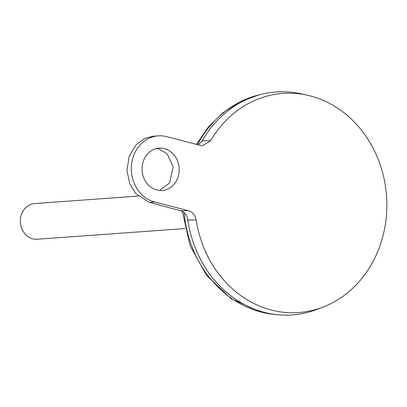 <?xml version="1.0" encoding="UTF-8"?>
<svg xmlns="http://www.w3.org/2000/svg" width="407" height="407" viewBox="0 0 407 407"><rect width="100%" height="100%" fill="white"/><g stroke="black" fill="none" stroke-linecap="round" stroke-linejoin="round"><path stroke-width="0.61" d="M164.387 148.616A21.235 18.554 -94.1 0 1 179.161 171.016A21.235 18.554 -94.1 0 1 162.159 190.496A21.235 18.554 -94.1 0 1 156.868 190.013A21.235 18.554 -94.1 0 1 142.089 167.613A21.235 18.554 -94.1 0 1 159.096 148.133A21.235 18.554 -94.1 0 1 164.387 148.616M159.402 190.461L169.617 182.952L173.199 166.88L167.185 153.861L159.147 148.998L156.532 148.524M138.177 196.077L34.671 203.561A17.883 15.624 85.9 0 0 20.35 219.968A17.883 15.624 85.9 0 0 32.794 238.828A17.883 15.624 85.9 0 0 37.251 239.235L184.971 228.556M276.119 91.972A111.772 97.665 85.9 0 0 261.874 94.221A111.772 97.665 85.9 0 0 201.501 142.038M187.566 218.279A111.772 97.665 85.9 0 0 264.377 312.383A111.772 97.665 85.9 0 0 277.818 314.759A111.772 97.665 85.9 0 0 292.241 314.937M310.256 95.915A109.854 95.986 85.9 0 0 307.305 95.202A109.854 95.986 85.9 0 0 210.587 140.791L202.564 145.65L200.32 145.365L166.565 136.635A33.532 29.299 -94.1 0 0 158.211 135.872A33.532 29.299 -94.1 0 0 131.359 166.631A33.532 29.299 -94.1 0 0 154.685 201.994L188.446 210.719C192.643 212.022 195.228 215.1 196.199 219.958A109.854 95.986 85.9 0 0 271.342 310.032A109.854 95.986 85.9 0 0 322.639 307.244A109.854 95.986 85.9 0 0 386.65 197.766A109.854 95.986 85.9 0 0 310.256 95.915M307.305 95.202L300.982 93.803A111.772 97.665 85.9 0 0 201.536 141.987M187.591 218.356A111.772 97.665 85.9 0 0 264.387 312.378A111.772 97.665 85.9 0 0 316.575 309.544L322.639 307.244M196.199 219.958L187.932 220.045C187.067 215.181 184.6 212.083 180.53 210.745L188.446 210.719M198.178 144.811L202.345 140.756L210.587 140.791M158.211 135.872L153.225 136.228L144.663 138.456L135.846 144.994L129.136 156.339L126.969 170.548L129.818 183.923L135.887 193.752L149.445 202.371L180.53 210.745M196.5 144.378L208.257 127.091L222.924 112.724L239.967 101.862L258.73 94.989A111.223 97.181 85.9 0 0 197.527 144.643M184.152 212.713A111.223 97.181 85.9 0 0 261.223 312.083A111.223 97.181 85.9 0 0 274.598 314.448L277.818 314.759M149.445 202.371L154.685 201.994M258.73 94.989L261.874 94.221M274.598 314.448L260.612 311.976L231.008 298.524L206.72 275.59L190.033 245.594L182.448 211.518"/></g></svg>
